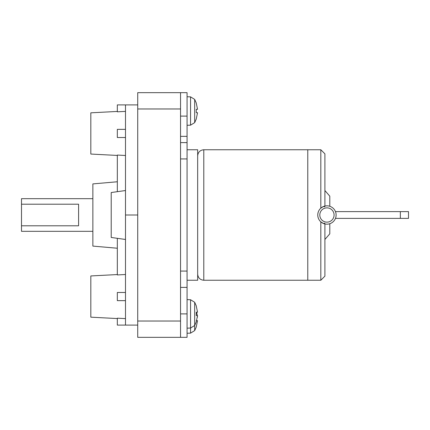 <?xml version="1.0" encoding="UTF-8"?>
<svg xmlns="http://www.w3.org/2000/svg" width="430" height="430" viewBox="0 0 430 430"><rect width="100%" height="100%" fill="white"/><g stroke="black" fill="none" stroke-linecap="round" stroke-linejoin="round"><path stroke-width="0.64" d="M92.864 231.313L21.5 231.313L21.5 198.687L92.864 198.687M21.5 204.212L78.593 204.212L78.593 225.788L21.5 225.788M117.331 181.766L92.864 183.906L92.864 246.094L117.331 248.234M117.331 274.56L90.827 275.947L90.827 317.173L117.331 318.56M125.49 292.481L117.331 292.481L117.331 300.64L125.49 300.64M125.49 274.507L117.331 274.942L117.331 238.322M117.331 191.678L117.331 155.058L125.49 155.493M117.331 111.44L90.827 112.827L90.827 154.053L117.331 155.44M125.49 129.36L117.331 129.36L117.331 137.519L125.49 137.519M125.49 190.533L111.214 192.538L111.214 237.462L125.49 239.467M125.49 111.386L117.331 111.821L117.331 104.893L137.724 104.893M125.49 104.893L125.49 325.107L117.331 325.107L117.331 318.178L125.49 318.614M125.49 215L137.724 215L137.724 92.66L187.066 92.66L187.066 158.928L180.541 158.928L180.541 92.66M125.49 325.107L137.724 325.107M180.541 287.385L187.066 287.385L187.066 337.34L137.724 337.34L137.724 215M196.263 103.135L197.537 109.317L196.263 109.317L196.263 112.703L197.537 112.703L196.263 112.703M196.263 118.89L197.537 112.703M196.263 306.015L197.537 312.196L196.263 312.196L196.263 315.582L197.537 315.582L196.263 315.582M196.263 321.769L197.537 315.582M197.354 317.297L197.461 316.437M197.354 315.582L196.612 312.196M196.263 326.864L197.537 320.683L196.263 320.683M197.537 320.683L196.612 320.683M180.541 337.34L180.541 158.847M180.541 271.153L180.541 158.928M187.066 158.928L187.066 287.385M180.541 142.615L187.066 142.615M187.066 149.753L197.671 149.753L197.671 280.247L187.066 280.247M324.903 223.944L324.903 276.167L320.823 280.247L307.772 280.247L307.772 149.753L203.788 149.753C200.068 150.113 198.031 152.155 197.671 155.87M307.772 215L307.772 149.753L307.772 215M324.903 206.787L323.338 206.561L320.823 208.163C318.845 209.99 317.829 212.269 317.765 215A9.175 9.175 0 0 1 326.94 205.825A9.175 9.175 0 0 1 336.115 215A9.175 9.175 0 0 1 326.94 224.175A9.175 9.175 0 0 1 317.765 215C317.829 217.73 318.845 220.009 320.823 221.837L323.338 223.439L324.903 223.213M320.823 208.163L320.823 149.753L307.772 149.753M320.823 280.247L320.823 221.837M329.794 206.282L329.794 196.161L324.903 190.533M324.903 239.467L329.794 233.839L329.794 223.718M324.903 206.056L324.903 153.832L320.823 149.753M400.346 211.614L408.5 211.614L408.5 218.386L400.346 218.386L400.346 211.614L335.47 211.614M137.724 108.973L180.541 108.973M137.724 321.027L180.541 321.027M190.549 125.162L190.549 96.863L194.677 99.405L194.677 122.62L190.549 125.162L187.066 125.286M196.311 321.812L194.677 325.499L190.549 328.042L190.549 299.742L194.677 302.285L194.677 330.595L190.549 333.137L187.066 333.261M187.066 328.165L190.549 328.042L190.549 333.137M180.541 313.889L187.066 313.889M187.066 271.072L180.541 271.072M180.541 136.348L187.066 136.348M180.541 116.111L187.066 116.111M307.772 280.247L203.788 280.247L203.788 149.753M334.078 215A7.138 7.138 0 0 1 326.94 222.138A7.138 7.138 0 0 1 319.802 215A7.138 7.138 0 0 1 326.94 207.862A7.138 7.138 0 0 1 334.078 215M194.677 99.405L196.311 103.093M196.311 118.933L194.677 122.62M194.677 302.285L196.311 305.972M196.311 326.908L194.677 330.595M190.549 96.863L187.066 96.739M190.549 299.742L187.066 299.619M203.788 280.247C200.068 279.887 198.031 277.844 197.671 274.13M400.346 218.386L335.47 218.386"/></g></svg>
